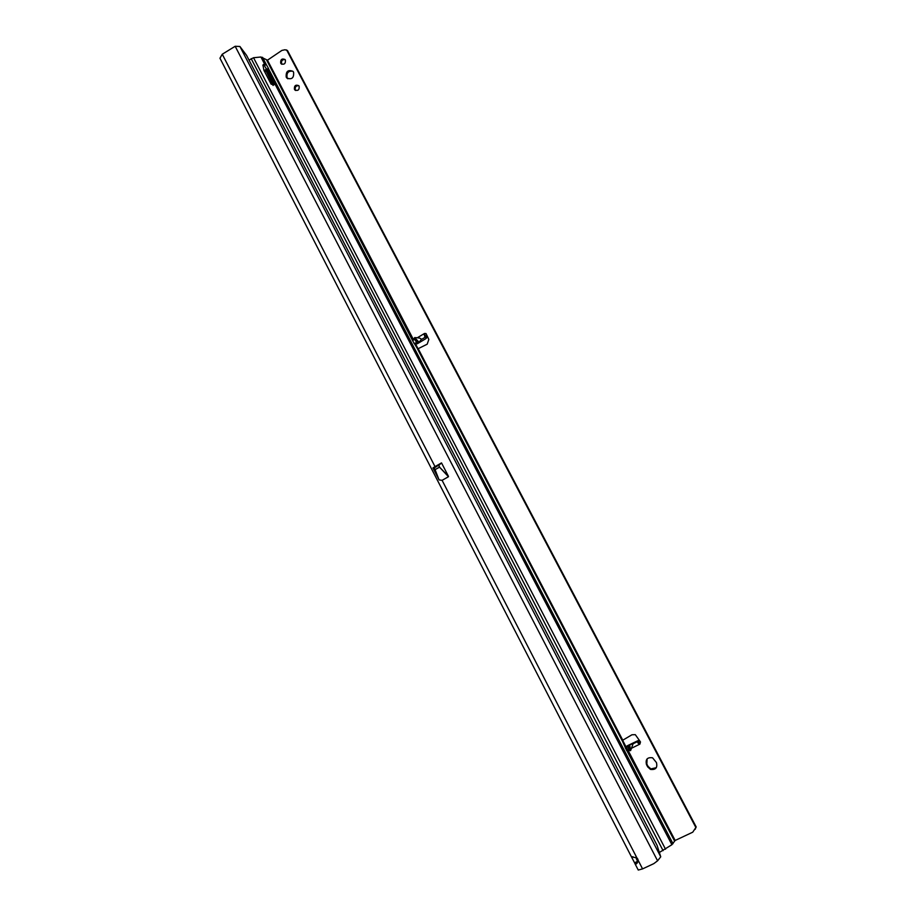 <?xml version="1.0" encoding="UTF-8"?>
<svg xmlns="http://www.w3.org/2000/svg" width="916" height="916" viewBox="0 0 916 916"><rect width="100%" height="100%" fill="white"/><g stroke="black" fill="none" stroke-linecap="round" stroke-linejoin="round"><path stroke-width="1.37" d="M637.765 859.002L638.212 860.433C637.376 863.319 636.357 864.486 635.166 863.937L631.536 857.01L636.849 857.788L637.765 859.002M637.811 862.025L635.761 857.239M435.02 466.61L441.512 462.901L448.451 476.32L439.577 467.194L448.462 476.721L442.096 480.339L439.096 479.904L432.925 467.939L435.02 466.61L222.256 54.227L219.954 58.223L631.536 857.01M434.493 467.836L439.817 464.446L434.207 467.996L432.925 467.939M634.983 863.696L638.257 870.051L642.574 868.895L653.784 863.651L657.585 860.811L660.734 856.815L657.047 845.285L246.564 55.349L239.912 46.476L235.172 46.281L222.256 54.227M264.106 70.692L266.533 69.055M631.674 856.815L633.059 856.746M637.857 861.91L637.57 861.372L634.708 862.712M415.143 344.072L417.696 348.962M622.239 740.494L625.617 746.975M625.743 747.216L627.025 749.666M438.684 465.442L439.531 467.08L435.054 469.633L434.207 467.996M435.054 469.633L439.577 467.194L438.867 465.317M441.512 462.901L439.817 464.446M439.096 479.904L435.1 469.748M237.439 92.15L237.026 91.36M239.11 95.401L240.129 97.394M293.589 72.192L293.005 71.368C288.025 69.421 285.769 71.345 286.227 77.139L286.834 77.997C291.803 79.91 294.059 77.974 293.589 72.192M292.891 71.253C288.254 70.692 286.33 72.879 287.143 77.791L287.876 78.776M285.391 60.021L285.025 59.506C281.865 58.269 280.422 59.494 280.708 63.181L281.086 63.719C284.246 64.933 285.678 63.708 285.391 60.021M285.105 59.597C282.243 59.448 281.086 60.857 281.636 63.857L281.922 64.292M299.143 86.218L298.765 85.669C295.582 84.432 294.139 85.669 294.437 89.367L294.826 89.917C298.009 91.142 299.452 89.905 299.143 86.218M298.811 85.726C295.937 85.577 294.78 86.997 295.341 89.997L295.685 90.489M414.135 338.439L414.662 337.603L417.33 337.764C420.261 338.061 421.532 338.702 421.12 339.664L418.921 342.435L416.574 342.389L414.135 338.439L418.143 342.618M630.597 750.616L629.555 750.559L627.563 746.494L629.429 744.868L633.093 743.769L630.597 750.616L629.67 744.765M412.223 339.95L413.334 339.389L412.12 339.458L412.418 340.386L417.627 348.962L427.188 344.187L428.825 339.47L426.077 333.63L424.474 333.481L425.436 337.077L421.12 339.664M632.727 743.769L637.502 741.41L638.12 743.185L639.906 744.113L640.479 741.937L635.303 734.666L631.937 734.781L622.193 740.54L626.567 750.41L627.54 751.441L628.25 750.696L627.208 751.326M647.097 758.883L646.856 764.104L648.059 766.383L650.852 768.925L656.314 767.688M249.026 60.101L253.537 57.731L260.923 57.01L267.461 60.193L281.888 50.414L285.059 49.739L287.521 50.598L696.206 826.988L692.748 832.186L675.149 840.464L671.897 844.712L659.818 852.178M695.817 827.64L695.198 829.323M417.33 337.764L424.474 333.481L425.974 333.538M424.326 334.993L426.684 337.764L425.677 338.771L417.604 343.592L415.566 344.279L413.803 343.145M425.207 333.733L424.303 334.764L424.772 336.481M426.638 337.718L424.383 335.061M647.681 766.875L650.475 769.417C655.65 770.035 657.642 767.768 656.451 762.593L652.57 757.807C647.337 757.097 645.311 759.353 646.478 764.585L647.681 766.875L648.059 766.383M286.605 49.911L695.908 827.583M638.876 743.884L639.906 744.113L631.983 748.017M625.296 748.051L625.811 746.712L627.758 745.555L638.04 740.632L639.219 742.887L638.692 743.678L637.502 741.41L638.028 740.655L639.208 742.922M627.277 751.406L674.519 840.888M266.774 60.342L412.166 339.767M266.625 69.284L264.403 65.677L262.892 65.357M273.082 85.474L265.858 70.475M267.117 68.963L268.606 68.734L266.235 64.429L264.461 63.799L262.938 65.002L263.9 70.292L271.159 84.203L274.09 84.81L266.682 69.994L267.117 68.963L671.897 844.712M260.923 57.01L264.461 63.799L263.533 65.196M264.403 65.677L266.235 64.429L262.514 57.296M637.525 742.143L638.12 743.185M636.849 857.788L442.096 480.339M642.574 868.895L638.212 860.433M657.585 860.811L235.172 46.281M415.715 344.313L418.097 348.87L415.727 344.313M622.559 740.22L625.903 746.62L622.582 740.22M626.12 747.032L627.735 750.112L626.132 747.021M239.912 46.476L660.734 856.815M622.72 740.117L418.257 348.813M626.693 750.628L628.845 749.574M675.149 840.464L628.25 750.696M413.334 339.389L267.461 60.193M414.49 339.47L412.543 340.637M416.574 342.389L414.387 343.695M625.273 747.445L627.689 746.254M253.537 57.731L665.543 849.235M265.755 71.391L266.682 69.994M272.991 85.268L273.93 83.894M268.548 68.86L672.997 843.716M417.513 348.904L622.159 740.655M663.081 850.643L251.167 58.635M628.731 745.315L629.555 750.559M419.116 342.275L414.662 337.603M637.318 862.906L635.166 863.937M625.239 747.651L627.563 746.494M633.093 743.769L637.444 741.617M265.651 70.795L266.579 69.398M426.684 337.764L425.631 335.748M295.628 90.466L294.826 89.917M281.819 64.246L281.086 63.719M287.75 78.639L286.834 77.997"/></g></svg>
